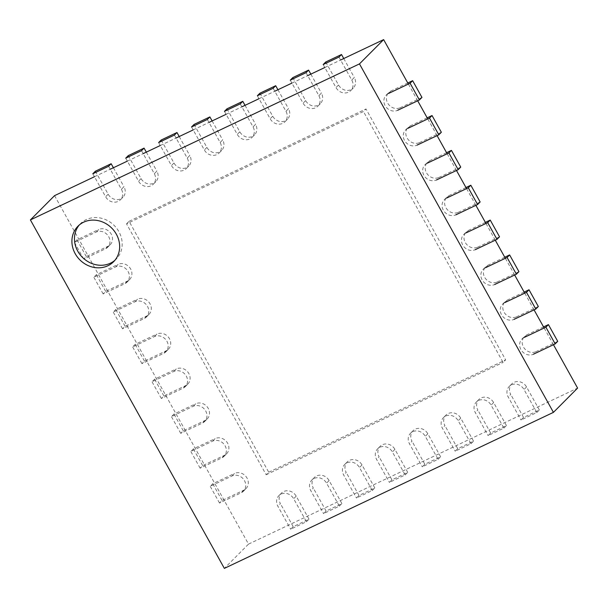 <?xml version="1.0" encoding="UTF-8"?>
<svg xmlns="http://www.w3.org/2000/svg" width="608" height="608" viewBox="0 0 608 608"><rect width="100%" height="100%" fill="white"/><g stroke="black" fill="none" stroke-linecap="round" stroke-linejoin="round"><path stroke-width="0.46" stroke-dasharray="3.04 2.28" d="M54.568 195.639L248.528 544.107L224.36 568.381M248.528 544.107L577.6 388.094M94.46 176.723L110.261 169.237M127.368 161.12L143.169 153.634M160.276 145.517L176.077 138.031M193.184 129.914L208.977 122.428M226.092 114.319L241.885 106.826M259 98.716L274.793 91.223M291.908 83.114L307.701 75.628M324.816 67.511L340.609 60.025M553.455 344.721L544.145 327.993M534.06 309.875L524.75 293.147M514.664 275.029L505.354 258.301M495.269 240.175L485.959 223.448M475.874 205.329L466.564 188.602M456.479 170.483L447.169 153.756M437.084 135.637L427.774 118.91M417.688 100.791L408.378 84.064M114.821 260.384A25.164 22.496 -135.1 0 0 116.151 259.168A25.164 22.496 -135.1 0 0 118.887 231.656A25.164 22.496 -135.1 0 0 80.492 223.653A25.164 22.496 -135.1 0 0 79.276 224.99M126.525 223.858L129.063 221.304L268.713 472.203L266.175 474.757L126.525 223.858L363.455 111.53L366.001 108.969L505.651 359.875L503.105 362.429L363.455 111.53M268.713 472.203L505.651 359.875M266.175 474.757L503.105 362.429M129.063 221.304L366.001 108.969M107.669 247.266L110.208 244.712A9.66 8.641 -135.1 0 1 108.019 246.255L86.298 256.553L83.752 259.107L105.473 248.809A9.66 8.641 -135.1 0 0 107.669 247.266A9.66 8.641 -135.1 0 0 107.905 235.456A9.66 8.641 -135.1 0 0 96.163 232.081L74.442 242.379L76.988 239.826L98.709 229.528L96.163 232.081M110.208 244.712A9.66 8.641 -135.1 0 0 110.443 232.902A9.66 8.641 -135.1 0 0 98.709 229.528M83.752 259.107L74.442 242.379M86.298 256.553L76.988 239.826M421.952 97.417L400.231 107.715L397.693 110.268A9.66 8.641 -135.1 0 1 385.951 106.902A9.66 8.641 -135.1 0 1 386.186 95.091L388.732 92.53A9.66 8.641 -135.1 0 0 388.497 104.348A9.66 8.641 -135.1 0 0 400.231 107.715M407.786 82.992L390.921 90.987A9.66 8.641 -135.1 0 0 388.732 92.53M390.921 90.987L388.383 93.541A9.66 8.641 -135.1 0 0 386.186 95.091M127.064 282.112L129.603 279.558A9.66 8.641 -135.1 0 1 127.414 281.101L105.693 291.399L103.155 293.953L124.868 283.662A9.66 8.641 -135.1 0 0 127.064 282.112A9.66 8.641 -135.1 0 0 127.3 270.302A9.66 8.641 -135.1 0 0 115.558 266.935L93.845 277.233L96.383 274.672L118.104 264.381L115.558 266.935M129.603 279.558A9.66 8.641 -135.1 0 0 129.838 267.748A9.66 8.641 -135.1 0 0 118.104 264.381M103.155 293.953L93.845 277.233M105.693 291.399L96.383 274.672M441.347 132.263L419.634 142.561L417.088 145.114A9.66 8.641 -135.1 0 1 405.346 141.748A9.66 8.641 -135.1 0 1 405.582 129.937L408.128 127.384A9.66 8.641 -135.1 0 0 407.892 139.194A9.66 8.641 -135.1 0 0 419.634 142.561M427.181 117.846L410.324 125.833A9.66 8.641 -135.1 0 0 408.128 127.384M410.324 125.833L407.778 128.387A9.66 8.641 -135.1 0 0 405.582 129.937M146.46 316.958L148.998 314.404A9.66 8.641 -135.1 0 1 146.809 315.955L125.088 326.245L122.55 328.806L144.263 318.508A9.66 8.641 -135.1 0 0 146.46 316.958A9.66 8.641 -135.1 0 0 146.695 305.148A9.66 8.641 -135.1 0 0 134.953 301.781L113.24 312.079L115.778 309.525L137.499 299.227L134.953 301.781M148.998 314.404A9.66 8.641 -135.1 0 0 149.234 302.594A9.66 8.641 -135.1 0 0 137.499 299.227M122.55 328.806L113.24 312.079M125.088 326.245L115.778 309.525M460.742 167.109L439.029 177.407L436.483 179.96A9.66 8.641 -135.1 0 1 424.741 176.594A9.66 8.641 -135.1 0 1 424.984 164.783L427.523 162.23A9.66 8.641 -135.1 0 0 427.287 174.04A9.66 8.641 -135.1 0 0 439.029 177.407M446.576 152.692L429.719 160.679A9.66 8.641 -135.1 0 0 427.523 162.23M429.719 160.679L427.173 163.24A9.66 8.641 -135.1 0 0 424.984 164.783M165.855 351.812L168.401 349.25A9.66 8.641 -135.1 0 1 166.204 350.801L144.484 361.099L141.945 363.652L163.658 353.354A9.66 8.641 -135.1 0 0 165.855 351.812A9.66 8.641 -135.1 0 0 166.09 339.994A9.66 8.641 -135.1 0 0 154.348 336.627L132.635 346.925L135.174 344.371L156.894 334.073L154.348 336.627M168.401 349.25A9.66 8.641 -135.1 0 0 168.636 337.44A9.66 8.641 -135.1 0 0 156.894 334.073M141.945 363.652L132.635 346.925M144.484 361.099L135.174 344.371M480.138 201.962L458.424 212.26L455.878 214.814A9.66 8.641 -135.1 0 1 444.144 211.44A9.66 8.641 -135.1 0 1 444.38 199.629L446.918 197.076A9.66 8.641 -135.1 0 0 446.682 208.886A9.66 8.641 -135.1 0 0 458.424 212.26M465.971 187.538L449.114 195.533A9.66 8.641 -135.1 0 0 446.918 197.076M449.114 195.533L446.568 198.086A9.66 8.641 -135.1 0 0 444.38 199.629M185.25 386.658L187.796 384.104A9.66 8.641 -135.1 0 1 185.6 385.647L163.886 395.945L161.34 398.498L183.054 388.2A9.66 8.641 -135.1 0 0 185.25 386.658A9.66 8.641 -135.1 0 0 185.486 374.847A9.66 8.641 -135.1 0 0 173.744 371.473L152.03 381.771L154.576 379.217L176.29 368.919L173.744 371.473M187.796 384.104A9.66 8.641 -135.1 0 0 188.032 372.294A9.66 8.641 -135.1 0 0 176.29 368.919M161.34 398.498L152.03 381.771M163.886 395.945L154.576 379.217M499.54 236.808L477.82 247.106L475.274 249.66A9.66 8.641 -135.1 0 1 463.539 246.286A9.66 8.641 -135.1 0 1 463.775 234.475L466.313 231.922A9.66 8.641 -135.1 0 0 466.078 243.732A9.66 8.641 -135.1 0 0 477.82 247.106M485.366 222.384L468.51 230.379A9.66 8.641 -135.1 0 0 466.313 231.922M468.51 230.379L465.964 232.932A9.66 8.641 -135.1 0 0 463.775 234.475M204.645 421.504L207.191 418.95A9.66 8.641 -135.1 0 1 204.995 420.493L183.282 430.791L180.736 433.344L202.456 423.046A9.66 8.641 -135.1 0 0 204.645 421.504A9.66 8.641 -135.1 0 0 204.881 409.693A9.66 8.641 -135.1 0 0 193.146 406.319L171.426 416.617L173.972 414.063L195.685 403.765L193.146 406.319M207.191 418.95A9.66 8.641 -135.1 0 0 207.427 407.14A9.66 8.641 -135.1 0 0 195.685 403.765M180.736 433.344L171.426 416.617M183.282 430.791L173.972 414.063M518.936 271.654L497.215 281.952L494.669 284.506A9.66 8.641 -135.1 0 1 482.934 281.139A9.66 8.641 -135.1 0 1 483.17 269.321L485.716 266.768A9.66 8.641 -135.1 0 0 485.473 278.578A9.66 8.641 -135.1 0 0 497.215 281.952M504.762 257.23L487.905 265.225A9.66 8.641 -135.1 0 0 485.716 266.768M487.905 265.225L485.359 267.778A9.66 8.641 -135.1 0 0 483.17 269.321M224.04 456.35L226.586 453.796A9.66 8.641 -135.1 0 1 224.39 455.339L202.677 465.637L200.131 468.19L221.852 457.892A9.66 8.641 -135.1 0 0 224.04 456.35A9.66 8.641 -135.1 0 0 224.276 444.539A9.66 8.641 -135.1 0 0 212.542 441.172L190.821 451.463L193.367 448.909L215.08 438.611L212.542 441.172M226.586 453.796A9.66 8.641 -135.1 0 0 226.822 441.986A9.66 8.641 -135.1 0 0 215.08 438.611M200.131 468.19L190.821 451.463M202.677 465.637L193.367 448.909M538.331 306.5L516.61 316.798L514.064 319.352A9.66 8.641 -135.1 0 1 502.33 315.985A9.66 8.641 -135.1 0 1 502.565 304.175L505.111 301.614A9.66 8.641 -135.1 0 0 504.876 313.432A9.66 8.641 -135.1 0 0 516.61 316.798M524.157 292.076L507.3 300.071A9.66 8.641 -135.1 0 0 505.111 301.614M507.3 300.071L504.754 302.624A9.66 8.641 -135.1 0 0 502.565 304.175M243.436 491.196L245.982 488.642A9.66 8.641 -135.1 0 1 243.785 490.185L222.072 500.483L219.526 503.044L241.247 492.746A9.66 8.641 -135.1 0 0 243.436 491.196A9.66 8.641 -135.1 0 0 243.671 479.385A9.66 8.641 -135.1 0 0 231.937 476.018L210.216 486.316L212.762 483.755L234.475 473.465L231.937 476.018M245.982 488.642A9.66 8.641 -135.1 0 0 246.217 476.832A9.66 8.641 -135.1 0 0 234.475 473.465M219.526 503.044L210.216 486.316M222.072 500.483L212.762 483.755M557.726 341.346L536.005 351.644L533.459 354.198A9.66 8.641 -135.1 0 1 521.725 350.831A9.66 8.641 -135.1 0 1 521.96 339.021L524.506 336.467A9.66 8.641 -135.1 0 0 524.271 348.278A9.66 8.641 -135.1 0 0 536.005 351.644M543.552 326.929L526.695 334.917A9.66 8.641 -135.1 0 0 524.506 336.467M526.695 334.917L524.149 337.47A9.66 8.641 -135.1 0 0 521.96 339.021M108.619 166.28L121.418 189.286A9.66 8.641 -135.1 0 1 120.369 199.842L122.907 197.288A9.66 8.641 -135.1 0 0 123.964 186.724L121.418 189.286M113.4 167.747L123.964 186.724M95.365 171.22L108.163 194.218A9.66 8.641 -135.1 0 0 122.907 197.288M92.819 173.774L105.625 196.772A9.66 8.641 -135.1 0 0 120.369 199.842M306.455 521.725L309.001 519.171L293.2 526.657L290.654 529.211L306.455 521.725L293.649 498.727A9.66 8.641 -135.1 0 0 278.905 495.649A9.66 8.641 -135.1 0 0 277.856 506.213L290.654 529.211M309.001 519.171L296.195 496.174A9.66 8.641 -135.1 0 0 281.451 493.096A9.66 8.641 -135.1 0 0 280.402 503.66L277.856 506.213M293.2 526.657L280.402 503.66M141.527 150.678L154.326 173.683A9.66 8.641 -135.1 0 1 153.277 184.247L155.815 181.686A9.66 8.641 -135.1 0 0 156.872 171.129L154.326 173.683M146.308 152.144L156.872 171.129M128.273 155.618L141.071 178.615A9.66 8.641 -135.1 0 0 155.815 181.686M125.727 158.171L138.533 181.169A9.66 8.641 -135.1 0 0 153.277 184.247M339.363 506.122L341.901 503.568L326.108 511.054L323.562 513.616L339.363 506.122L326.557 483.124A9.66 8.641 -135.1 0 0 311.813 480.054A9.66 8.641 -135.1 0 0 310.764 490.61L323.562 513.616M341.901 503.568L329.103 480.571A9.66 8.641 -135.1 0 0 314.359 477.493A9.66 8.641 -135.1 0 0 313.31 488.057L310.764 490.61M326.108 511.054L313.31 488.057M174.428 135.082L187.234 158.08A9.66 8.641 -135.1 0 1 186.177 168.644L188.723 166.09A9.66 8.641 -135.1 0 0 189.78 155.526L187.234 158.08M179.208 136.542L189.78 155.526M161.181 140.015L173.979 163.012A9.66 8.641 -135.1 0 0 188.723 166.09M158.635 142.568L171.433 165.566A9.66 8.641 -135.1 0 0 186.177 168.644M372.271 490.519L374.809 487.966L359.016 495.459L356.47 498.013L372.271 490.519L359.465 467.522A9.66 8.641 -135.1 0 0 344.721 464.451A9.66 8.641 -135.1 0 0 343.672 475.015L356.47 498.013M374.809 487.966L362.011 464.968A9.66 8.641 -135.1 0 0 347.267 461.898A9.66 8.641 -135.1 0 0 346.218 472.454L343.672 475.015M359.016 495.459L346.218 472.454M207.336 119.48L220.142 142.477A9.66 8.641 -135.1 0 1 219.085 153.041L221.631 150.488A9.66 8.641 -135.1 0 0 222.68 139.924L220.142 142.477M212.116 120.939L222.68 139.924M194.089 124.412L206.887 147.41A9.66 8.641 -135.1 0 0 221.631 150.488M191.543 126.966L204.341 149.963A9.66 8.641 -135.1 0 0 219.085 153.041M405.179 474.924L407.717 472.363L391.924 479.856L389.378 482.41L405.179 474.924L392.373 451.919A9.66 8.641 -135.1 0 0 377.629 448.848A9.66 8.641 -135.1 0 0 376.58 459.412L389.378 482.41M407.717 472.363L394.919 449.365A9.66 8.641 -135.1 0 0 380.175 446.295A9.66 8.641 -135.1 0 0 379.126 456.859L376.58 459.412M391.924 479.856L379.126 456.859M240.244 103.877L253.05 126.874A9.66 8.641 -135.1 0 1 251.993 137.438L254.539 134.885A9.66 8.641 -135.1 0 0 255.588 124.321L253.05 126.874M245.024 105.336L255.588 124.321M226.997 108.809L239.795 131.807A9.66 8.641 -135.1 0 0 254.539 134.885M224.451 111.363L237.249 134.36A9.66 8.641 -135.1 0 0 251.993 137.438M438.079 459.321L440.625 456.768L424.832 464.254L422.286 466.807L438.079 459.321L425.281 436.324A9.66 8.641 -135.1 0 0 410.537 433.246A9.66 8.641 -135.1 0 0 409.488 443.81L422.286 466.807M440.625 456.768L427.827 433.762A9.66 8.641 -135.1 0 0 413.083 430.692A9.66 8.641 -135.1 0 0 412.026 441.256L409.488 443.81M424.832 464.254L412.026 441.256M273.152 88.274L285.958 111.272A9.66 8.641 -135.1 0 1 284.901 121.836L287.447 119.282A9.66 8.641 -135.1 0 0 288.496 108.718L285.958 111.272M277.932 89.741L288.496 108.718M259.905 93.206L272.703 116.212A9.66 8.641 -135.1 0 0 287.447 119.282M257.359 95.76L270.157 118.765A9.66 8.641 -135.1 0 0 284.901 121.836M470.987 443.718L473.533 441.165L457.74 448.651L455.194 451.204L470.987 443.718L458.189 420.721A9.66 8.641 -135.1 0 0 443.445 417.643A9.66 8.641 -135.1 0 0 442.396 428.207L455.194 451.204M473.533 441.165L460.735 418.167A9.66 8.641 -135.1 0 0 445.991 415.089A9.66 8.641 -135.1 0 0 444.934 425.653L442.396 428.207M457.74 448.651L444.934 425.653M306.06 72.671L318.858 95.669A9.66 8.641 -135.1 0 1 317.809 106.233L320.355 103.679A9.66 8.641 -135.1 0 0 321.404 93.115L318.858 95.669M310.84 74.138L321.404 93.115M292.805 77.604L305.611 100.609A9.66 8.641 -135.1 0 0 320.355 103.679M290.267 80.165L303.065 103.162A9.66 8.641 -135.1 0 0 317.809 106.233M503.895 428.116L506.441 425.562L490.648 433.048L488.102 435.602L503.895 428.116L491.097 405.118A9.66 8.641 -135.1 0 0 476.353 402.04A9.66 8.641 -135.1 0 0 475.304 412.604L488.102 435.602M506.441 425.562L493.643 402.564A9.66 8.641 -135.1 0 0 478.899 399.486A9.66 8.641 -135.1 0 0 477.842 410.05L475.304 412.604M490.648 433.048L477.842 410.05M338.968 57.068L351.766 80.074A9.66 8.641 -135.1 0 1 350.717 90.63L353.263 88.076A9.66 8.641 -135.1 0 0 354.312 77.512L351.766 80.074M343.748 58.535L354.312 77.512M325.713 62.008L338.519 85.006A9.66 8.641 -135.1 0 0 353.263 88.076M323.175 64.562L335.973 87.56A9.66 8.641 -135.1 0 0 350.717 90.63M536.803 412.513L539.349 409.959L523.556 417.445L521.01 420.006L536.803 412.513L524.005 389.515A9.66 8.641 -135.1 0 0 509.261 386.437A9.66 8.641 -135.1 0 0 508.204 397.001L521.01 420.006M539.349 409.959L526.551 386.962A9.66 8.641 -135.1 0 0 511.807 383.884A9.66 8.641 -135.1 0 0 510.75 394.448L508.204 397.001M523.556 417.445L510.75 394.448M108.019 246.255L105.473 248.809M127.414 281.101L124.868 283.662M146.809 315.955L144.263 318.508M166.204 350.801L163.658 353.354M185.6 385.647L183.054 388.2M204.995 420.493L202.456 423.046M224.39 455.339L221.852 457.892M243.785 490.185L241.247 492.746M108.163 194.218L105.625 196.772M296.195 496.174L293.649 498.727M141.071 178.615L138.533 181.169M329.103 480.571L326.557 483.124M173.979 163.012L171.433 165.566M362.011 464.968L359.465 467.522M206.887 147.41L204.341 149.963M394.919 449.365L392.373 451.919M239.795 131.807L237.249 134.36M427.827 433.762L425.281 436.324M272.703 116.212L270.157 118.765M460.735 418.167L458.189 420.721M305.611 100.609L303.065 103.162M493.643 402.564L491.097 405.118M338.519 85.006L335.973 87.56M526.551 386.962L524.005 389.515M80.492 223.653L77.953 226.206M116.151 259.168L113.605 261.721M278.905 495.649L281.451 493.096M311.813 480.054L314.359 477.493M344.721 464.451L347.267 461.898M377.629 448.848L380.175 446.295M410.537 433.246L413.083 430.692M443.445 417.643L445.991 415.089M476.353 402.04L478.899 399.486M509.261 386.437L511.807 383.884"/><path stroke-width="0.91" d="M94.46 176.723L54.568 195.639L30.4 219.906L359.472 63.893L553.432 412.361L224.36 568.381L30.4 219.906M553.455 344.721L577.6 388.094L553.432 412.361M116.348 234.209A25.164 22.496 -135.1 0 0 77.953 226.206A25.164 22.496 -135.1 0 0 79.899 259.905A25.164 22.496 -135.1 0 0 113.605 261.721A25.164 22.496 -135.1 0 0 116.348 234.209M110.261 169.237L127.368 161.12M143.169 153.634L160.276 145.517M176.077 138.031L193.184 129.914M208.977 122.428L226.092 114.319M241.885 106.826L259 98.716M274.793 91.223L291.908 83.114M307.701 75.628L324.816 67.511M340.609 60.025L383.64 39.619L359.472 63.893M544.145 327.993L534.06 309.875M524.75 293.147L514.664 275.029M505.354 258.301L495.269 240.175M485.959 223.448L475.874 205.329M466.564 188.602L456.479 170.483M447.169 153.756L437.084 135.637M427.774 118.91L417.688 100.791M408.378 84.064L383.64 39.619M79.276 224.99A25.164 22.496 -135.1 0 0 82.445 257.351A25.164 22.496 -135.1 0 0 114.821 260.384M419.406 99.97L410.096 83.243L412.642 80.689L421.952 97.417L419.406 99.97L397.693 110.268M410.096 83.243L388.383 93.541M412.642 80.689L407.786 82.992M438.809 134.816L429.499 118.096L432.037 115.535L441.347 132.263L438.809 134.816L417.088 145.114M429.499 118.096L407.778 128.387M432.037 115.535L427.181 117.846M458.204 169.67L448.894 152.942L451.432 150.389L460.742 167.109L458.204 169.67L436.483 179.96M448.894 152.942L427.173 163.24M451.432 150.389L446.576 152.692M477.599 204.516L468.289 187.788L470.828 185.235L480.138 201.962L477.599 204.516L455.878 214.814M468.289 187.788L446.568 198.086M470.828 185.235L465.971 187.538M496.994 239.362L487.684 222.634L490.23 220.081L499.54 236.808L496.994 239.362L475.274 249.66M487.684 222.634L465.964 232.932M490.23 220.081L485.366 222.384M516.39 274.208L507.08 257.48L509.626 254.927L518.936 271.654L516.39 274.208L494.669 284.506M507.08 257.48L485.359 267.778M509.626 254.927L504.762 257.23M535.785 309.054L526.475 292.326L529.021 289.773L538.331 306.5L535.785 309.054L514.064 319.352M526.475 292.326L504.754 302.624M529.021 289.773L524.157 292.076M555.18 343.9L545.87 327.18L548.416 324.619L557.726 341.346L555.18 343.9L533.459 354.198M545.87 327.18L524.149 337.47M548.416 324.619L543.552 326.929M111.158 163.727L95.365 171.22L92.819 173.774L108.619 166.28L111.158 163.727L113.4 167.747M144.066 148.124L128.273 155.618L125.727 158.171L141.527 150.678L144.066 148.124L146.308 152.144M176.974 132.521L161.181 140.015L158.635 142.568L174.428 135.082L176.974 132.521L179.208 136.542M209.882 116.926L194.089 124.412L191.543 126.966L207.336 119.48L209.882 116.926L212.116 120.939M242.79 101.323L226.997 108.809L224.451 111.363L240.244 103.877L242.79 101.323L245.024 105.336M275.698 85.72L259.905 93.206L257.359 95.76L273.152 88.274L275.698 85.72L277.932 89.741M308.606 70.118L292.805 77.604L290.267 80.165L306.06 72.671L308.606 70.118L310.84 74.138M341.514 54.515L325.713 62.008L323.175 64.562L338.968 57.068L341.514 54.515L343.748 58.535"/></g></svg>
